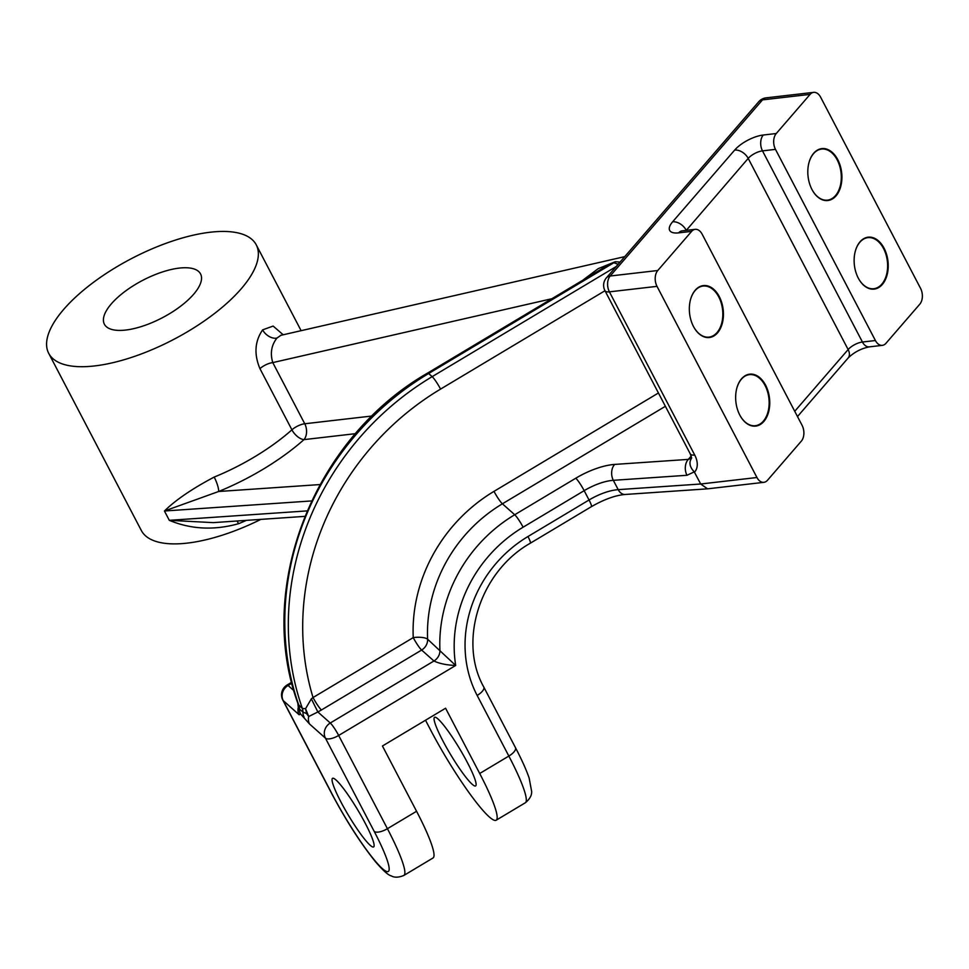 <?xml version="1.0" encoding="UTF-8"?>
<svg xmlns="http://www.w3.org/2000/svg" width="969" height="969" viewBox="0 0 969 969"><rect width="100%" height="100%" fill="white"/><g stroke="black" fill="none" stroke-linecap="round" stroke-linejoin="round"><path stroke-width="1.45" d="M763.851 421.467A26.127 16.897 83.4 0 0 765.607 385.214A26.127 16.897 83.4 0 0 741.539 378.806A26.127 16.897 83.4 0 0 736.864 388.024A26.127 16.897 83.4 0 0 740.05 415.531A26.127 16.897 83.4 0 0 763.851 421.467M739.989 415.422A25.703 16.63 83.4 0 0 755.323 425.706A25.703 16.63 83.4 0 0 763.342 421.152A25.703 16.63 83.4 0 0 767.521 391.573A25.703 16.63 83.4 0 0 749.425 374.64A25.703 16.63 83.4 0 0 741.406 379.194A25.703 16.63 83.4 0 0 736.84 388.145M717.532 332.876A26.127 16.897 83.4 0 0 719.289 296.623A26.127 16.897 83.4 0 0 695.233 290.215A26.127 16.897 83.4 0 0 690.558 299.433A26.127 16.897 83.4 0 0 693.731 326.953A26.127 16.897 83.4 0 0 717.532 332.876M693.671 326.844A25.703 16.63 83.4 0 0 709.005 337.115A25.703 16.63 83.4 0 0 717.024 332.561A25.703 16.63 83.4 0 0 721.202 302.982A25.703 16.63 83.4 0 0 703.106 286.049A25.703 16.63 83.4 0 0 695.088 290.603A25.703 16.63 83.4 0 0 690.522 299.554M836.017 195.895A26.127 16.897 83.4 0 0 837.761 159.643A26.127 16.897 83.4 0 0 813.706 153.235A26.127 16.897 83.4 0 0 809.03 162.453A26.127 16.897 83.4 0 0 812.216 189.96A26.127 16.897 83.4 0 0 836.017 195.895M812.155 189.851A25.703 16.63 83.4 0 0 827.49 200.135A25.703 16.63 83.4 0 0 835.508 195.581A25.703 16.63 83.4 0 0 839.675 166.002A25.703 16.63 83.4 0 0 821.591 149.069A25.703 16.63 83.4 0 0 813.572 153.623A25.703 16.63 83.4 0 0 808.994 162.574M882.323 284.474A26.127 16.897 83.4 0 0 884.079 248.221A26.127 16.897 83.4 0 0 860.024 241.814A26.127 16.897 83.4 0 0 855.348 251.044A26.127 16.897 83.4 0 0 858.522 278.551A26.127 16.897 83.4 0 0 882.323 284.474M858.461 278.442A25.703 16.63 83.4 0 0 873.796 288.714A25.703 16.63 83.4 0 0 881.814 284.171A25.703 16.63 83.4 0 0 885.993 254.593A25.703 16.63 83.4 0 0 867.897 237.647A25.703 16.63 83.4 0 0 859.878 242.202A25.703 16.63 83.4 0 0 855.312 251.153M340.773 801.678A39.983 5.378 -120.9 0 0 373.61 846.942A39.983 5.378 -120.9 0 0 365.398 823.577A39.983 5.378 -120.9 0 0 332.561 778.313A39.983 5.378 -120.9 0 0 340.773 801.678M193.582 294.322A54.264 21.124 -27.6 0 0 200.559 273.936A54.264 21.124 -27.6 0 0 161.666 272.216A54.264 21.124 -27.6 0 0 111.362 303.83A54.264 21.124 -27.6 0 0 104.386 324.215A54.264 21.124 -27.6 0 0 143.279 325.935A54.264 21.124 -27.6 0 0 193.582 294.322M48.704 353.322A117.092 45.591 -27.6 0 0 132.632 357.04A117.092 45.591 -27.6 0 0 241.184 288.823A117.092 45.591 -27.6 0 0 256.24 244.83A117.092 45.591 -27.6 0 0 172.312 241.111A117.092 45.591 -27.6 0 0 63.76 309.329A117.092 45.591 -27.6 0 0 48.704 353.322L141.329 530.491A117.092 45.591 -27.6 0 0 260.891 519.372M236.993 520.995A11.422 2.495 -112.2 0 1 238.568 523.696C214.197 530.503 191.111 529.389 169.309 520.329L213.216 522.63L304.847 516.368M311.606 500.937L164.439 511.002C175.728 499.943 192.31 488.63 214.185 477.075A11.422 2.495 -112.2 0 1 218.667 491.489L164.439 511.002L169.309 520.329L307.112 510.905M214.185 477.075A117.092 45.591 -27.6 0 0 291.923 429.824L259.946 368.644C253.89 354.194 254.786 341.27 262.635 329.872L273.137 326.068L283.19 334.777M442.772 740.667A39.983 5.378 -120.9 0 0 475.609 785.92A39.983 5.378 -120.9 0 0 467.397 762.555A39.983 5.378 -120.9 0 0 434.56 717.302A39.983 5.378 -120.9 0 0 442.772 740.667M425.512 720.233L430.466 729.718A79.967 10.756 -120.9 0 0 496.14 820.234A79.967 10.756 -120.9 0 0 479.703 773.492L445.583 708.23L382.44 745.997L416.561 811.271A79.967 10.756 59.1 0 1 432.998 858.001L403.855 875.443A79.967 10.756 59.1 0 0 387.418 828.701A11.422 4.445 152.4 0 1 374.191 831.39L325.439 738.148L309.547 724.013L300.584 713.996L299.13 714.759A11.422 10.405 -48.4 0 1 298.307 707.273L297.798 703.009M694.264 471.867L686.985 475.282L613.329 480.321L618.21 489.648L700.684 484.003L756.946 477.511A11.422 7.389 83.4 0 0 763.899 482.332L707.54 488.836L700.684 484.003L694.264 471.867C689.601 466.973 688.741 462.346 691.696 457.974L688.305 459.391L691.176 456.072M618.161 264.258L613.837 262.732L603.784 267.674L427.656 373.041C313.641 438.339 254.811 588.389 298.319 704.524L302.364 708.448L305.562 708.702L311.352 698.843L313.035 697.535L413.242 637.602A11.422 1.538 -120.9 0 0 421.636 650.054A11.422 10.405 131.6 0 0 427.62 639.213L455.684 665.461C446.733 665.122 439.49 663.632 433.942 660.991L330.284 723.007A11.422 1.538 59.1 0 1 338.666 735.459L387.418 828.701L416.561 811.271M624.775 256.628L280.974 335.286L276.952 338.06C271.405 345.121 270.012 353.297 272.773 362.6L304.75 423.768L372.12 415.992M763.899 482.332A11.422 7.389 83.4 0 0 767.46 480.309L801.302 441.174A11.422 7.389 83.4 0 0 802.078 425.33L702.137 234.171A11.422 7.389 83.4 0 0 695.185 229.338A11.422 7.389 83.4 0 0 691.624 231.373L678.639 232.863A22.844 8.891 -27.6 0 1 672.619 221.816L734.672 150.074A22.844 8.891 -27.6 0 1 763.269 135.018L776.254 133.528L810.096 94.381L762.494 99.88L610.167 276.008L657.769 270.508L691.624 231.373M776.254 133.528A11.422 7.389 83.4 0 0 775.479 149.371L762.494 150.873L862.434 342.021L875.419 340.531A11.422 7.389 83.4 0 0 882.371 345.352A11.422 7.389 83.4 0 0 885.932 343.329L919.787 304.193A11.422 7.389 83.4 0 0 920.55 288.338L820.622 97.191A11.422 7.389 83.4 0 0 813.657 92.358A11.422 7.389 83.4 0 0 810.096 94.381M756.946 477.511L657.006 286.352L609.404 291.851L694.712 455.03A22.844 14.983 40.9 0 1 694.507 472.182M875.419 340.531L775.479 149.371M657.769 270.508A11.422 7.389 83.4 0 0 657.006 286.352M582.744 280.259L598.236 268.631L615.279 261.727L620.027 262.102M259.946 368.644A11.422 4.445 152.4 0 1 272.773 362.6L551.87 298.731M311.352 698.843L317.856 711.961L308.711 716.527A11.422 10.405 131.6 0 0 309.547 724.013M306.592 713.584L305.562 708.702L308.711 716.527L306.592 713.584L302.946 712.13L299.433 709.005L298.731 706.571M686.985 475.282A11.422 7.873 -93.9 0 1 688.305 459.391L614.661 464.417A45.7 17.793 152.4 0 0 575.78 478.214L514.709 514.745L502.402 503.807A142.794 130.112 131.6 0 0 427.62 639.213A11.422 3.44 177.4 0 0 413.242 637.602A154.216 140.529 -48.4 0 1 494.008 491.356L658.436 392.99M604.983 290.736L440.556 389.102A262.744 239.416 131.6 0 0 313.035 697.535A11.422 1.538 -120.9 0 0 321.429 709.986L317.856 711.961L330.284 723.007A11.422 10.405 131.6 0 0 325.439 738.148A11.422 4.445 152.4 0 0 338.666 735.459L455.684 665.461A131.372 119.708 131.6 0 1 523.103 527.197A11.422 1.538 -120.9 0 0 514.709 514.745A142.794 130.112 -48.4 0 0 439.926 650.163A11.422 10.405 131.6 0 1 433.942 660.991L421.636 650.054L321.429 709.986M615.279 261.727A11.422 10.417 -48.1 0 1 613.837 262.732L428.637 373.513A274.166 249.82 131.6 0 0 298.84 705.323A11.422 10.405 -48.4 0 1 299.433 709.005A11.422 10.405 -48.4 0 0 300.584 713.996M515.46 747.644A11.422 4.445 -27.6 0 1 513.982 751.932A11.422 4.445 -27.6 0 1 508.846 756.062L477.16 695.451A11.422 4.445 -27.6 0 0 482.296 691.321A11.422 4.445 -27.6 0 0 483.773 687.033L515.46 747.644C521.758 759.696 526.312 769.822 529.135 778.022L531.69 791.661C531.375 791.346 533.023 796.542 525.283 802.792A79.967 10.756 -120.9 0 0 508.846 756.062L479.703 773.492M246.429 520.353A117.092 45.591 152.4 0 1 238.568 523.696M291.911 683.193L288.072 685.483L293.922 690.679M291.681 682.261L287.09 685.01A11.422 1.538 59.1 0 1 288.072 685.483A11.422 10.405 -48.4 0 0 283.239 700.623L331.992 793.865A68.545 9.218 -120.9 0 0 382.331 868.575A68.545 9.218 -120.9 0 0 374.191 831.39M355.526 433.664L303.987 439.623A128.514 50.037 152.4 0 1 218.667 491.489L320 484.561M665.4 406.29L502.402 503.807A11.422 1.538 -120.9 0 1 494.008 491.356M794.737 411.292L848.141 349.555L748.201 158.395L686.27 230.38M304.096 717.121A11.422 10.405 -48.4 0 1 302.946 712.13A11.422 10.405 -48.4 0 0 302.364 708.448A274.166 249.82 -48.4 0 1 432.162 376.65L616.175 266.56M427.656 373.041A11.422 1.538 59.1 0 1 428.637 373.513L432.162 376.65A11.422 1.538 59.1 0 1 440.556 389.102M477.16 695.451A119.95 109.303 -48.4 0 1 527.972 536.523L589.043 499.992L584.174 490.665L523.103 527.197M299.13 714.759L283.239 700.623A11.422 4.445 152.4 0 1 282.827 700.102A11.422 11.422 0 0 1 287.09 685.01M291.923 429.824A11.422 4.445 152.4 0 1 304.75 423.768A11.422 7.389 -96.6 0 1 303.987 439.623A11.422 5.657 -131.6 0 1 291.923 429.824M262.635 329.872A11.422 7.486 -139.1 0 0 276.952 338.06M403.855 875.443C394.746 879.283 390.943 875.431 391.076 875.843C388.024 875.031 382.743 870.235 375.257 861.465C360.565 843.139 346.006 820.44 331.58 793.345A11.422 4.445 -27.6 0 0 331.992 793.865M766.067 97.857A11.422 7.389 83.4 0 0 762.494 99.88A11.422 7.486 -139.1 0 0 758.727 101.733A11.422 11.422 0 0 1 766.067 97.857L813.657 92.358M606.4 277.861A11.422 7.486 -139.1 0 1 610.167 276.008A11.422 7.389 83.4 0 0 609.404 291.851A11.422 4.445 152.4 0 1 604.922 290.627A11.422 11.422 0 0 1 606.4 277.861L758.727 101.733M527.972 536.523A11.422 1.538 59.1 0 1 530.322 543.197L591.393 506.666A11.422 1.538 59.1 0 0 589.043 499.992A34.266 13.348 152.4 0 1 618.21 489.648A11.422 7.873 86.1 0 0 625.187 494.469L707.54 488.836M614.661 464.417A11.422 7.873 -93.9 0 0 613.329 480.321A34.266 13.348 -27.6 0 0 584.174 490.665A11.422 1.538 -120.9 0 0 575.78 478.214M694.712 455.03A11.422 4.445 152.4 0 1 690.231 453.807L604.922 290.627M882.371 345.352L869.387 346.854A11.422 7.389 -96.6 0 1 862.434 342.021A11.422 4.445 152.4 0 0 848.141 349.555A11.422 7.486 -139.1 0 1 848.117 358.021L797.487 416.561M734.672 150.074A11.422 7.486 -139.1 0 1 748.201 158.395A11.422 4.445 152.4 0 1 762.494 150.873A11.422 7.389 -96.6 0 1 763.269 135.018M685.919 230.416A11.422 4.445 152.4 0 1 686.149 230.15A11.422 7.486 -139.1 0 0 672.619 221.816M681.159 231.082L682.2 230.84A11.422 7.389 83.4 0 0 678.639 232.863M525.283 802.792L496.14 820.234M301.117 330.683L256.24 244.83M280.368 335.468L280.974 335.286M298.319 704.524L298.706 707.273C298.718 705.916 298.537 711.791 298.864 706.995L298.682 709.078L298.706 707.285M331.58 793.345L282.827 700.102M483.773 687.033C457.962 641.187 479.982 571.649 530.322 543.197M591.393 506.666C604.147 499.35 615.412 495.292 625.187 494.469M690.231 453.807L691.684 457.986M869.387 346.854C861.126 348.513 854.04 352.244 848.117 358.021M682.2 230.84L695.185 229.338"/></g></svg>

